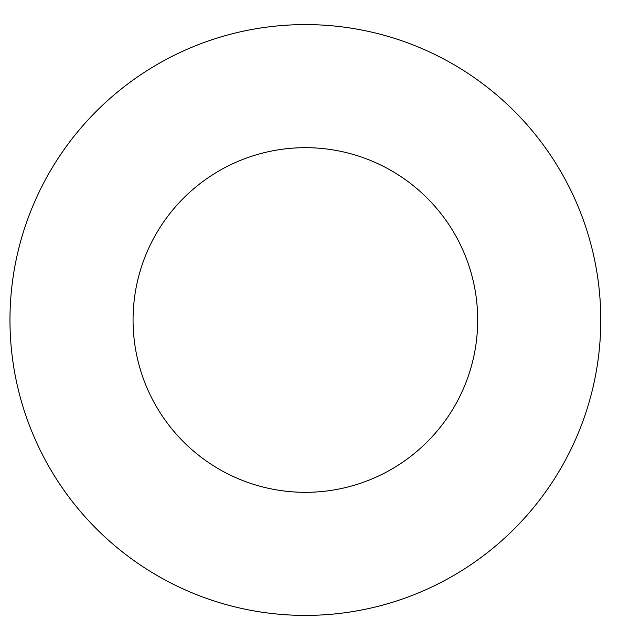 <?xml version="1.0" encoding="UTF-8"?>
<svg xmlns="http://www.w3.org/2000/svg" width="640" height="640" viewBox="0 0 640 640"><rect width="100%" height="100%" fill="white"/><g stroke="black" fill="none" stroke-linecap="round" stroke-linejoin="round"><path stroke-width="0.96" d="M477.696 320A172.32 172.32 0 0 1 219.216 469.232A172.32 172.32 0 0 1 219.216 170.768A172.32 172.32 0 0 1 477.696 320M600.776 320A295.408 295.408 0 0 1 157.672 575.832A295.408 295.408 0 0 1 157.672 64.168A295.408 295.408 0 0 1 600.776 320"/></g></svg>
